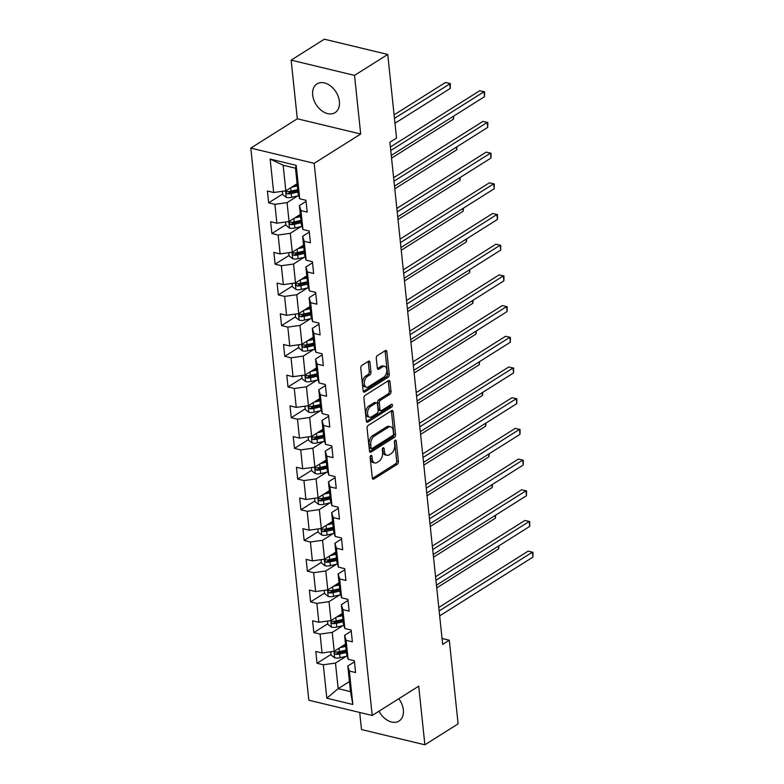 <?xml version="1.0" encoding="UTF-8"?>
<svg xmlns="http://www.w3.org/2000/svg" width="784" height="784" viewBox="0 0 784 784"><rect width="100%" height="100%" fill="white"/><g stroke="black" fill="none" stroke-linecap="round" stroke-linejoin="round"><path stroke-width="1.18" d="M370.92 455.494A1.499 0.882 103.5 0 0 370.146 457.425L372.302 477.946A2.136 1.254 103.5 0 0 373.106 479.2A2.136 1.254 103.5 0 0 373.811 479.053L397.282 464.265A2.136 1.254 103.5 0 0 398.39 461.511L396.234 440.99A1.499 0.882 103.5 0 0 395.665 440.108A1.499 0.882 103.5 0 0 395.175 440.206A1.499 0.882 103.5 0 0 394.401 442.137L394.685 444.793A6.84 4.018 103.5 0 1 391.157 453.603L389.207 454.838A6.84 4.018 103.5 0 1 386.953 455.308A6.84 4.018 103.5 0 1 384.385 451.29L384.101 448.634A1.499 0.882 103.5 0 0 383.543 447.752A1.499 0.882 103.5 0 0 383.043 447.85A1.499 0.882 103.5 0 0 382.278 449.781L382.553 452.437A6.84 4.018 103.5 0 1 379.035 461.247L377.075 462.482A6.84 4.018 103.5 0 1 374.821 462.952A6.84 4.018 103.5 0 1 372.253 458.934L371.969 456.278A1.499 0.882 103.5 0 0 371.41 455.396A1.499 0.882 103.5 0 0 370.92 455.494M312.679 95.04A16.983 11.77 -122.2 0 0 321.342 110.426A16.983 11.77 -122.2 0 0 335.091 112.631A16.983 11.77 -122.2 0 0 339.403 101.469A16.983 11.77 -122.2 0 0 330.73 86.093A16.983 11.77 -122.2 0 0 316.981 83.888A16.983 11.77 -122.2 0 0 312.679 95.04M379.015 711.186A16.983 11.77 -122.2 0 0 399.046 721.045A16.983 11.77 -122.2 0 0 403.348 709.892A16.983 11.77 -122.2 0 0 398.782 698.73M369.96 362.345A2.136 1.254 103.5 0 0 369.156 361.091A2.136 1.254 103.5 0 0 368.451 361.238L361.865 365.393A2.136 1.254 103.5 0 0 360.758 368.147L363.159 390.932A2.136 1.254 103.5 0 0 363.962 392.196A2.136 1.254 103.5 0 0 364.668 392.049L388.139 377.251A2.136 1.254 103.5 0 0 389.246 374.497L386.845 351.702A2.136 1.254 103.5 0 0 386.042 350.448A2.136 1.254 103.5 0 0 385.336 350.595L377.388 355.613A2.136 1.254 103.5 0 0 376.281 358.366L377.31 368.117A2.136 1.254 103.5 0 0 378.113 369.372A2.136 1.254 103.5 0 0 378.819 369.225L382.759 366.736A5.723 3.361 103.5 0 1 384.64 366.344A5.723 3.361 103.5 0 1 386.806 371.175A5.723 3.361 103.5 0 1 383.846 377.075L368.392 386.816A5.723 3.361 103.5 0 1 366.51 387.208A5.723 3.361 103.5 0 1 364.344 382.376A5.723 3.361 103.5 0 1 367.304 376.477L369.881 374.86A2.136 1.254 103.5 0 0 370.979 372.106L369.96 362.345L368.245 361.934A2.136 1.254 103.5 0 0 368.137 361.434M360.689 134.015L354.525 75.382L387.747 54.449L324.36 39.2L291.138 60.133L297.303 118.776L250.802 148.088L314.178 163.327L360.689 134.015L297.303 118.776M359.699 712.46L361.502 729.551L424.879 744.8L418.715 686.167L372.214 715.469L314.178 163.327M424.879 744.8L458.101 723.867L449.31 640.234L442.049 638.49M387.747 54.449L396.537 138.072L389.893 142.257L442.666 644.419L449.31 640.234M368.176 425.457A2.136 1.254 103.5 0 0 367.079 428.211L369.47 451.006A2.136 1.254 103.5 0 0 370.273 452.26A2.136 1.254 103.5 0 0 370.979 452.113L394.46 437.315A2.136 1.254 103.5 0 0 395.557 434.561L393.156 411.776A2.136 1.254 103.5 0 0 392.353 410.512A2.136 1.254 103.5 0 0 391.657 410.659L368.176 425.457M366.314 420.969L363.923 398.174A2.136 1.254 103.5 0 1 365.021 395.42L388.501 380.632A2.136 1.254 103.5 0 1 389.197 380.485A2.136 1.254 103.5 0 1 390.001 381.739L391.03 391.49A2.136 1.254 103.5 0 1 389.932 394.244L380.407 400.242A2.136 1.254 103.5 0 0 379.309 402.996L379.985 409.473A2.136 1.254 103.5 0 0 380.789 410.728A2.136 1.254 103.5 0 0 381.494 410.581L391.402 404.328A1.499 0.882 103.5 0 1 391.902 404.23A1.499 0.882 103.5 0 1 392.461 405.495A1.499 0.882 103.5 0 1 391.686 407.033L367.823 422.076A2.136 1.254 103.5 0 1 367.118 422.223A2.136 1.254 103.5 0 1 366.314 420.969M250.802 148.088L308.827 700.23L372.214 715.469M282.642 194.011L268.657 202.821L274.91 204.33L276.889 223.215L270.637 221.715L271.881 233.514L278.134 235.024L280.123 253.908L273.871 252.409L275.106 264.218L281.358 265.717L283.347 284.612L277.095 283.102L278.34 294.911L284.592 296.411L286.572 315.305L280.319 313.806L281.564 325.605L287.816 327.114L289.796 345.999L283.543 344.499L284.788 356.308L291.04 357.808L293.03 376.702L286.777 375.193L288.012 387.002L294.265 388.501L296.254 407.396L290.002 405.887L291.236 417.696L297.489 419.205L299.478 438.089L293.226 436.59L294.47 448.389L300.723 449.898L302.702 468.793L296.45 467.284L297.695 479.093L303.947 480.592L305.927 499.486L299.674 497.977L300.919 509.786L307.171 511.295L309.161 530.18L302.908 528.681L304.143 540.48L310.395 541.989L312.385 560.874L306.132 559.374L307.367 571.183L313.62 572.683L315.609 591.577L309.357 590.068L310.601 601.877L316.854 603.376L318.833 622.271L312.581 620.771L313.825 632.57L320.078 634.08L322.067 652.964L315.805 651.465L317.05 663.274L323.302 664.773L326.82 698.221L352.859 704.483L350.497 691.615L347.802 666.037L354.466 661.833M268.657 202.821L267.413 191.012L273.665 192.521L270.147 159.064L296.185 165.326L299.704 198.783L305.956 200.283L307.201 212.092L300.948 210.592L302.928 229.477L309.18 230.986L310.425 242.785L304.172 241.286L306.162 260.17L312.414 261.68L313.649 273.489L307.397 271.979L309.386 290.874L315.638 292.373L316.883 304.182L310.631 302.673L312.61 321.567L318.863 323.067L320.107 334.876L313.855 333.376L315.834 352.261L322.087 353.77L323.331 365.579L317.079 364.07L319.068 382.964L325.321 384.464L326.556 396.273L320.303 394.764L322.293 413.658L328.545 415.157L329.78 426.966L323.527 425.467L325.517 444.352L331.769 445.861L333.014 457.66L326.761 456.161L328.741 475.055L334.993 476.554L336.238 488.363L329.986 486.854L331.965 505.749L338.218 507.248L339.462 519.057L333.21 517.558L335.199 536.442L341.452 537.951L342.686 549.751L336.434 548.251L338.423 567.136L344.676 568.645L345.92 580.454L339.658 578.945L341.648 597.839L347.9 599.339L349.145 611.148L342.892 609.638L344.872 628.533L351.124 630.032L352.369 641.841L346.116 640.342L348.106 659.226L354.358 660.736L355.593 672.545L349.341 671.035L352.859 704.483M300.341 214.404L289.061 221.509L287.071 202.625L297.763 195.892M306.074 201.39L299.41 205.594L301.399 224.479L302.928 229.477M287.071 202.625L274.91 204.33M289.061 221.509L276.889 223.215M300.948 210.592L299.41 205.594M303.565 245.108L292.285 252.213L290.305 233.318L300.987 226.586M309.298 232.084L302.634 236.288L304.623 255.172L306.162 260.17M290.305 233.318L278.134 235.024M292.285 252.213L280.123 253.908M304.172 241.286L302.634 236.288M306.789 275.801L295.509 282.906L293.53 264.022L304.212 257.279M312.532 262.787L305.858 266.981L307.847 285.876L309.386 290.874M293.53 264.022L281.358 265.717M295.509 282.906L283.347 284.612M307.397 271.979L305.858 266.981M310.013 306.495L298.743 313.6L296.754 294.715L307.436 287.983M315.756 293.481L309.092 297.685L311.072 316.569L312.61 321.567M296.754 294.715L284.592 296.411M298.743 313.6L286.572 315.305M310.631 302.673L309.092 297.685M313.237 337.198L301.967 344.303L299.978 325.409L310.67 318.676M318.98 324.174L312.316 328.378L314.296 347.263L315.834 352.261M299.978 325.409L287.816 327.114M301.967 344.303L289.796 345.999M313.855 333.376L312.316 328.378M316.471 367.892L305.192 374.997L303.212 356.103L313.894 349.37M322.204 354.868L315.54 359.072L317.53 377.966L319.068 382.964M303.212 356.103L291.04 357.808M305.192 374.997L293.03 376.702M317.079 364.07L315.54 359.072M319.696 398.586L308.416 405.691L306.436 386.806L317.118 380.073M325.429 385.571L318.765 389.766L320.754 408.66L322.293 413.658M306.436 386.806L294.265 388.501M308.416 405.691L296.254 407.396M320.303 394.764L318.765 389.766M322.92 429.279L311.65 436.394L309.66 417.5L320.342 410.767M328.663 416.265L321.999 420.469L323.978 439.354L325.517 444.352M309.66 417.5L297.489 419.205M311.65 436.394L299.478 438.089M323.527 425.467L321.999 420.469M326.144 459.983L314.874 467.088L312.885 448.193L323.567 441.461M331.887 446.958L325.223 451.163L327.202 470.057L328.741 475.055M312.885 448.193L300.723 449.898M314.874 467.088L302.702 468.793M326.761 456.161L325.223 451.163M329.378 490.676L318.098 497.781L316.109 478.897L326.801 472.154M335.111 477.662L328.447 481.856L330.436 500.751L331.965 505.749M316.109 478.897L303.947 480.592M318.098 497.781L305.927 499.486M329.986 486.854L328.447 481.856M332.602 521.37L321.322 528.475L319.343 509.59L330.025 502.858M338.335 508.355L331.671 512.56L333.661 531.444L335.199 536.442M319.343 509.59L307.171 511.295M321.322 528.475L309.161 530.18M333.21 517.558L331.671 512.56M335.826 552.073L324.547 559.178L322.567 540.284L333.249 533.551M341.569 539.049L334.895 543.253L336.885 562.138L338.423 567.136M322.567 540.284L310.395 541.989M324.547 559.178L312.385 560.874M336.434 548.251L334.895 543.253M339.051 582.767L327.781 589.872L325.791 570.977L336.473 564.245M344.793 569.752L338.129 573.947L340.109 592.841L341.648 597.839M325.791 570.977L313.62 572.683M327.781 589.872L315.609 591.577M339.658 578.945L338.129 573.947M342.275 613.46L331.005 620.565L329.015 601.681L339.707 594.948M348.018 600.446L341.354 604.64L343.333 623.535L344.872 628.533M329.015 601.681L316.854 603.376M331.005 620.565L318.833 622.271M342.892 609.638L341.354 604.64M345.509 644.164L334.229 651.269L332.24 632.374L342.931 625.642M351.242 631.14L344.578 635.344L346.567 654.228L348.106 659.226M332.24 632.374L320.078 634.08M334.229 651.269L322.067 652.964M346.116 640.342L344.578 635.344M349.439 681.551L338.159 688.656L335.474 663.068L346.156 656.335M335.474 663.068L323.302 664.773M350.497 691.615L338.159 688.656L326.82 698.221M349.341 671.035L347.802 666.037M354.525 75.382L291.138 60.133M299.704 198.783L298.165 193.785L295.48 168.207L283.142 165.238L285.837 190.816L297.107 183.711M296.185 165.326L295.48 168.207M283.142 165.238L270.147 159.064M285.837 190.816L273.665 192.521M331.034 654.454L317.05 663.274M327.81 623.76L313.825 632.57M324.586 593.067L310.601 601.877M321.362 562.363L307.367 571.183M318.128 531.67L304.143 540.48M314.903 500.976L300.919 509.786M311.679 470.273L297.695 479.093M308.455 439.579L294.47 448.389M305.221 408.885L291.236 417.696M301.997 378.182L288.012 387.002M298.773 347.488L284.788 356.308M295.548 316.795L281.564 325.605M292.324 286.101L278.34 294.911M289.09 255.398L275.106 264.218M285.866 224.704L271.881 233.514M370.303 456.317L370.538 458.522A6.84 4.018 103.5 0 0 373.115 462.54L374.821 462.952M386.953 455.308L385.238 454.896A6.84 4.018 103.5 0 1 382.67 450.878L382.435 448.673M372.41 478.446L395.577 463.844A2.136 1.254 103.5 0 0 396.675 461.1L394.568 441.029M369.578 451.506L392.745 436.904A2.136 1.254 103.5 0 0 393.842 434.15L391.451 411.365A2.136 1.254 103.5 0 0 391.343 410.855M371.077 447.723A1.499 0.882 103.5 0 0 371.636 448.605A1.499 0.882 103.5 0 0 372.126 448.507L392.735 435.512A1.499 0.882 103.5 0 0 393.509 433.591L393.215 430.788A6.84 4.018 103.5 0 0 390.638 426.77A6.84 4.018 103.5 0 0 388.394 427.241L374.301 436.12A6.84 4.018 103.5 0 0 370.783 444.93L371.077 447.723L369.362 447.311A1.499 0.882 103.5 0 0 369.921 448.193L371.636 448.605M390.638 426.77L388.923 426.359A6.84 4.018 103.5 0 0 386.679 426.829L388.394 427.241M369.362 447.311L369.068 444.518A6.84 4.018 103.5 0 1 372.586 435.708L386.679 426.829M380.789 410.728L379.074 410.316A2.136 1.254 103.5 0 1 378.27 409.062L377.594 402.584A2.136 1.254 103.5 0 1 378.692 399.83L388.217 393.833A2.136 1.254 103.5 0 0 389.315 391.079L388.296 381.328A2.136 1.254 103.5 0 0 388.188 380.828M366.422 421.469L389.981 406.622A1.499 0.882 103.5 0 0 390.755 404.74M370.528 406.475A5.723 3.361 103.5 0 0 367.559 412.374A5.723 3.361 103.5 0 0 369.734 417.196A5.723 3.361 103.5 0 0 371.616 416.804L377.055 413.374A2.136 1.254 103.5 0 0 378.162 410.62L377.476 404.152A2.136 1.254 103.5 0 0 376.673 402.898A2.136 1.254 103.5 0 0 375.977 403.045L370.528 406.475L368.813 406.063A5.723 3.361 103.5 0 0 365.854 411.963A5.723 3.361 103.5 0 0 368.019 416.784L369.734 417.196M376.673 402.898L374.958 402.486A2.136 1.254 103.5 0 0 374.262 402.633L375.977 403.045M368.813 406.063L374.262 402.633M366.51 387.208L364.795 386.796A5.723 3.361 103.5 0 1 362.629 381.965A5.723 3.361 103.5 0 1 365.589 376.065L368.166 374.448A2.136 1.254 103.5 0 0 369.274 371.694L368.245 361.934M384.64 366.344L382.925 365.932A5.723 3.361 103.5 0 0 381.044 366.324L382.759 366.736M377.418 368.617L381.044 366.324M363.266 391.432L386.424 376.839A2.136 1.254 103.5 0 0 387.531 374.086L385.13 351.291A2.136 1.254 103.5 0 0 385.032 350.791M330.75 651.749L331.103 655.071L334.739 657.864A5.772 2.411 -6 0 0 340.031 657.756L347.145 656.11M339.864 647.711L345.734 646.359M343.01 645.732L345.607 645.134M346.126 650.093L339.394 651.651A5.772 2.411 174 0 1 335.542 651.965C334.092 652.572 334.17 653.366 335.787 654.326A5.772 2.411 -6 0 0 339.639 654.013L346.381 652.455M346.244 651.23L338.727 652.974A2.94 1.225 174 0 1 337.698 653.121L335.787 654.326M335.542 651.965L334.856 652.112M436.727 587.902L498.653 548.878L498.369 546.154M498.918 545.811L498.653 548.878M439.148 610.961L532.395 552.201L532.914 557.12L439.667 615.881M438.785 607.463L528.112 551.162L532.993 552.279L532.914 557.12M528.112 551.162L532.993 552.279M327.526 621.055L327.879 624.378L331.505 627.171A5.772 2.411 -6 0 0 336.806 627.053L343.911 625.416M336.64 617.018L342.51 615.665M339.786 615.038L342.383 614.431M342.902 619.399L336.169 620.957A5.772 2.411 174 0 1 332.318 621.271C330.858 621.879 330.946 622.663 332.563 623.633A5.772 2.411 -6 0 0 336.414 623.319L343.147 621.761M343.02 620.536L335.503 622.271A2.94 1.225 174 0 1 334.474 622.427L332.563 623.633M332.318 621.271L331.632 621.418M433.503 557.208L495.429 518.175L495.145 515.46M495.694 515.117L495.429 518.175M324.302 590.362L324.645 593.674L328.28 596.467A5.772 2.411 -6 0 0 333.582 596.359L340.687 594.713M333.406 586.324L339.286 584.962M336.561 584.335L339.158 583.737M339.678 588.706L332.935 590.264A5.772 2.411 174 0 1 329.094 590.577C327.634 591.185 327.722 591.969 329.339 592.939A5.772 2.411 -6 0 0 333.19 592.626L339.923 591.067M339.795 589.833L332.269 591.577A2.94 1.225 174 0 1 331.25 591.734L329.339 592.939M329.094 590.577L328.408 590.724M430.279 526.515L492.205 487.481L491.921 484.767M492.47 484.414L492.205 487.481M435.924 580.268L529.171 521.497L529.69 526.417L436.443 585.187M435.561 576.769L524.888 520.468L529.768 521.576L529.69 526.417M524.888 520.468L529.768 521.576M432.699 549.574L525.946 490.804L526.466 495.723L433.219 554.494M432.327 546.076L521.664 489.775L526.544 490.882L526.466 495.723M521.664 489.775L526.544 490.882M321.077 559.658L321.42 562.981L325.056 565.774A5.772 2.411 -6 0 0 330.358 565.666L337.463 564.019M330.182 555.621L336.062 554.268M333.337 553.641L335.924 553.043M336.454 558.002L329.711 559.56A5.772 2.411 174 0 1 325.86 559.884C324.409 560.482 324.488 561.275 326.115 562.236A5.772 2.411 -6 0 0 329.966 561.922L336.699 560.364M336.571 559.139L329.045 560.883A2.94 1.225 174 0 1 328.026 561.03L326.115 562.236M325.86 559.884L325.174 560.021M427.045 495.811L488.971 456.788L488.687 454.073M489.245 453.72L488.971 456.788M317.843 528.965L318.196 532.287L321.832 535.08A5.772 2.411 -6 0 0 327.124 534.972L334.239 533.326M326.957 524.927L332.828 523.575M330.103 522.948L332.7 522.34M333.22 527.309L326.487 528.867A5.772 2.411 174 0 1 322.636 529.18C321.185 529.788 321.264 530.572 322.881 531.542A5.772 2.411 -6 0 0 326.732 531.229L333.474 529.67M333.347 528.445L325.821 530.18A2.94 1.225 174 0 1 324.801 530.337L322.881 531.542M322.636 529.18L321.95 529.327M423.821 465.118L485.747 426.094L485.463 423.37M486.021 423.027L485.747 426.094M314.619 498.271L314.972 501.593L318.608 504.377A5.772 2.411 -6 0 0 323.9 504.269L331.015 502.622M323.733 494.234L329.603 492.871M326.879 492.244L329.476 491.646M329.995 496.615L323.263 498.173A5.772 2.411 174 0 1 319.411 498.487C317.951 499.094 318.039 499.878 319.656 500.849A5.772 2.411 -6 0 0 323.508 500.535L330.25 498.977M330.113 497.752L322.596 499.486A2.94 1.225 174 0 1 321.567 499.643L319.656 500.849M319.411 498.487L318.725 498.634M420.596 434.424L482.523 395.391L482.238 392.676M482.787 392.323L482.523 395.391M429.475 518.871L522.722 460.11L523.242 465.03L429.985 523.79M429.103 515.372L518.44 459.081L523.32 460.188L523.242 465.03M518.44 459.081L523.32 460.188M426.251 488.177L519.498 429.407L520.008 434.326L426.761 493.097M425.879 484.679L515.215 428.378L520.096 429.485L520.008 434.326M515.215 428.378L520.096 429.485M423.017 457.484L516.264 398.713L516.783 403.633L423.536 462.403M422.654 453.985L511.981 397.684L516.862 398.791L516.783 403.633M511.981 397.684L516.862 398.791M311.395 467.568L311.748 470.89L315.374 473.683A5.772 2.411 -6 0 0 320.676 473.575L327.781 471.929M320.509 463.54L326.379 462.178M323.655 461.551L326.252 460.953M326.771 465.921L320.039 467.47A5.772 2.411 174 0 1 316.187 467.793C314.727 468.391 314.815 469.185 316.432 470.155A5.772 2.411 -6 0 0 320.284 469.832L327.016 468.273M326.889 467.048L319.372 468.793A2.94 1.225 174 0 1 318.343 468.95L316.432 470.155M316.187 467.793L315.501 467.94M417.372 403.721L479.298 364.697L479.014 361.983M479.563 361.63L479.298 364.697M419.793 426.78L513.04 368.019L513.559 372.939L420.312 431.7M419.43 423.291L508.757 366.99L513.638 368.098L513.559 372.939M508.757 366.99L513.638 368.098M308.171 436.874L308.514 440.196L312.15 442.989A5.772 2.411 -6 0 0 317.451 442.882L324.556 441.235M317.275 432.837L323.155 431.484M320.431 430.857L323.028 430.259M323.547 435.218L316.805 436.776A5.772 2.411 174 0 1 312.953 437.09C311.503 437.697 311.581 438.481 313.208 439.452A5.772 2.411 -6 0 0 317.059 439.138L323.792 437.58M323.665 436.355L316.138 438.089A2.94 1.225 174 0 1 315.119 438.246L313.208 439.452M312.953 437.09L312.277 437.237M414.148 373.027L476.074 334.004L475.78 331.279M476.339 330.936L476.074 334.004M416.569 396.087L509.816 337.326L510.335 342.236L417.088 401.006M416.196 392.588L505.533 336.287L510.413 337.394L510.335 342.236M505.533 336.287L510.413 337.394M304.937 406.181L305.29 409.503L308.925 412.286A5.772 2.411 -6 0 0 314.227 412.178L321.332 410.542M314.051 402.143L319.921 400.781M317.206 400.154L319.794 399.556M320.323 404.524L313.58 406.083A5.772 2.411 174 0 1 309.729 406.396C308.279 407.004 308.357 407.788 309.984 408.758A5.772 2.411 -6 0 0 313.825 408.444L320.568 406.886M320.44 405.661L312.914 407.396A2.94 1.225 174 0 1 311.895 407.553L309.984 408.758M309.729 406.396L309.043 406.543M410.914 342.334L472.84 303.3L472.556 300.586M473.115 300.243L472.84 303.3M413.344 365.393L506.591 306.622L507.101 311.542L413.854 370.313M412.972 361.894L502.309 305.593L507.189 306.701L507.101 311.542M502.309 305.593L507.189 306.701M301.713 375.487L302.065 378.799L305.701 381.592A5.772 2.411 -6 0 0 310.993 381.485L318.108 379.838M310.827 371.449L316.697 370.087M313.972 369.46L316.569 368.862M317.089 373.831L310.356 375.389A5.772 2.411 174 0 1 306.505 375.703C305.054 376.31 305.133 377.094 306.75 378.064A5.772 2.411 -6 0 0 310.601 377.751L317.344 376.193M317.216 374.958L309.69 376.702A2.94 1.225 174 0 1 308.661 376.859L306.75 378.064M306.505 375.703L305.819 375.85M407.69 311.63L469.616 272.607L469.332 269.892M469.881 269.539L469.616 272.607M410.11 334.699L503.357 275.929L503.877 280.848L410.63 339.609M409.748 331.201L499.075 274.9L503.955 276.007L503.877 280.848M499.075 274.9L503.955 276.007M298.488 344.784L298.841 348.106L302.467 350.899A5.772 2.411 -6 0 0 307.769 350.791L314.874 349.145M307.602 340.746L313.473 339.394M310.748 338.766L313.345 338.169M313.865 343.127L307.132 344.686A5.772 2.411 174 0 1 303.281 344.999C301.82 345.607 301.909 346.401 303.526 347.361A5.772 2.411 -6 0 0 307.377 347.047L314.11 345.489M313.982 344.264L306.466 346.009A2.94 1.225 174 0 1 305.437 346.156L303.526 347.361M303.281 344.999L302.595 345.146M404.466 280.937L466.392 241.913L466.108 239.189M466.656 238.846L466.392 241.913M406.886 303.996L500.133 245.235L500.653 250.155L407.406 308.916M406.524 300.497L495.851 244.206L500.731 245.314L500.653 250.155M495.851 244.206L500.731 245.314M295.264 314.09L295.607 317.412L299.243 320.205A5.772 2.411 -6 0 0 304.545 320.088L311.65 318.451M304.378 310.052L310.248 308.7M307.524 308.073L310.121 307.465M310.64 312.434L303.908 313.992A5.772 2.411 174 0 1 300.056 314.306C298.596 314.913 298.684 315.697 300.301 316.667A5.772 2.411 -6 0 0 304.153 316.354L310.885 314.796M310.758 313.571L303.241 315.305A2.94 1.225 174 0 1 302.212 315.462L300.301 316.667M300.056 314.306L299.37 314.453M401.241 250.243L463.168 211.21L462.883 208.495M463.432 208.152L463.168 211.21M403.662 273.302L496.909 214.532L497.428 219.451L404.181 278.222M403.29 269.804L492.626 213.503L497.507 214.61L497.428 219.451M492.626 213.503L497.507 214.61M292.04 283.396L292.383 286.709L296.019 289.502A5.772 2.411 -6 0 0 301.321 289.394L308.426 287.748M301.144 279.359L307.024 277.997M304.3 277.369L306.887 276.772M307.416 281.74L300.674 283.298A5.772 2.411 174 0 1 296.822 283.612C295.372 284.22 295.45 285.004 297.077 285.974A5.772 2.411 -6 0 0 300.929 285.66L307.661 284.102M307.534 282.877L300.007 284.612A2.94 1.225 174 0 1 298.988 284.768L297.077 285.974M296.822 283.612L296.136 283.759M398.007 219.549L459.943 180.516L459.649 177.801M460.208 177.449L459.943 180.516M400.438 242.609L493.685 183.838L494.204 188.758L400.957 247.528M400.065 239.11L489.402 182.809L494.283 183.917L494.204 188.758M489.402 182.809L494.283 183.917M288.806 252.693L289.159 256.015L292.795 258.808A5.772 2.411 -6 0 0 298.087 258.7L305.201 257.054M297.92 248.665L303.79 247.303M301.066 246.676L303.663 246.078M304.182 251.037L297.45 252.595A5.772 2.411 174 0 1 293.598 252.918C292.148 253.516 292.226 254.31 293.843 255.27A5.772 2.411 -6 0 0 297.695 254.957L304.437 253.399M304.31 252.174L296.783 253.918A2.94 1.225 174 0 1 295.764 254.075L293.843 255.27M293.598 252.918L292.912 253.056M394.783 188.846L456.709 149.822L456.425 147.108M456.984 146.755L456.709 149.822M397.214 211.905L490.461 153.145L490.97 158.064L397.723 216.825M396.841 208.407L486.178 152.116L491.058 153.223L490.97 158.064M486.178 152.116L491.058 153.223M285.582 221.999L285.935 225.322L289.57 228.115A5.772 2.411 -6 0 0 294.862 228.007L301.977 226.36M294.696 217.962L300.566 216.609M297.842 215.982L300.439 215.375M300.958 220.343L294.225 221.901A5.772 2.411 174 0 1 290.374 222.215C288.914 222.823 289.002 223.607 290.619 224.577A5.772 2.411 -6 0 0 294.47 224.263L301.213 222.705M301.076 221.48L293.559 223.215A2.94 1.225 174 0 1 292.53 223.371L290.619 224.577M290.374 222.215L289.688 222.362M391.559 158.152L453.485 119.129L453.201 116.404M453.75 116.061L453.485 119.129M393.98 181.212L487.227 122.441L487.746 127.361L394.499 186.131M393.617 177.713L482.944 121.412L487.824 122.52L487.746 127.361M482.944 121.412L487.824 122.52M282.358 191.306L282.71 194.628L286.336 197.411A5.772 2.411 -6 0 0 291.638 197.303L298.743 195.667M291.472 187.268L297.342 185.906M294.617 185.279L297.214 184.681M394.979 123.264L450.261 88.425L449.742 83.506L445.459 82.477L394.087 114.856M297.734 189.65L291.001 191.208A5.772 2.411 174 0 1 287.15 191.521C285.69 192.129 285.778 192.913 287.395 193.883A5.772 2.411 -6 0 0 291.246 193.57L297.979 192.011M297.851 190.786L290.335 192.521A2.94 1.225 174 0 1 289.306 192.678L287.395 193.883M287.15 191.521L286.464 191.668M445.459 82.477L450.339 83.584L394.46 118.345M450.339 83.584L450.261 88.425M390.755 150.518L484.002 91.748L484.522 96.667L391.275 155.438M390.393 147.02L479.72 90.719L484.6 91.826L484.522 96.667M479.72 90.719L484.6 91.826M370.538 458.522L372.253 458.934M382.641 448.281L384.101 448.634M382.67 450.878L384.385 451.29M394.764 440.637L396.234 440.99M396.675 461.1L398.39 461.511M395.577 463.844L397.282 464.265M372.547 478.75L373.811 479.053M370.509 455.925L371.969 456.278M391.451 411.365L393.156 411.776M393.842 434.15L395.557 434.561M392.745 436.904L394.46 437.315M369.715 451.809L370.979 452.113M372.586 435.708L374.301 436.12M369.068 444.518L370.783 444.93M388.296 381.328L390.001 381.739M389.315 391.079L391.03 391.49M388.217 393.833L389.932 394.244M378.692 399.83L380.407 400.242M377.594 402.584L379.309 402.996M378.27 409.062L379.985 409.473M389.981 406.622L391.686 407.033M366.559 421.772L367.823 422.076M369.274 371.694L370.979 372.106M368.166 374.448L369.881 374.86M365.589 376.065L367.304 376.477M377.555 368.921L378.819 369.225M385.13 351.291L386.845 351.702M387.531 374.086L389.246 374.497M386.424 376.839L388.139 377.251M363.404 391.745L364.668 392.049M333.964 651.298L334.641 657.796M339.639 654.013L340.031 657.756M339.031 648.241L339.394 651.651M330.73 620.605L331.416 627.092M336.414 623.319L336.806 627.053M335.807 617.537L336.169 620.957M327.506 589.911L328.192 596.399M333.19 592.626L333.582 596.359M332.583 586.844L332.935 590.264M324.282 559.217L324.968 565.705M329.966 561.922L330.358 565.666M329.358 556.15L329.711 559.56M321.058 528.514L321.734 535.011M326.732 531.229L327.124 534.972M326.124 525.456L326.487 528.867M317.834 497.82L318.51 504.308M323.508 500.535L323.9 504.269M322.9 494.753L323.263 498.173M314.6 467.127L315.286 473.614M320.284 469.832L320.676 473.575M319.676 464.059L320.039 467.47M311.375 436.423L312.061 442.921M317.059 439.138L317.451 442.882M316.452 433.366L316.805 436.776M308.151 405.73L308.837 412.217M313.825 408.444L314.227 412.178M313.228 402.662L313.58 406.083M304.927 375.036L305.603 381.524M310.601 377.751L310.993 381.485M309.994 371.969L310.356 375.389M301.693 344.343L302.379 350.83M307.377 347.047L307.769 350.791M306.769 341.275L307.132 344.686M298.469 313.639L299.155 320.127M304.153 316.354L304.545 320.088M303.545 310.572L303.908 313.992M295.245 282.946L295.931 289.433M300.929 285.66L301.321 289.394M300.321 279.878L300.674 283.298M292.02 252.252L292.697 258.74M297.695 254.957L298.087 258.7M297.087 249.185L297.45 252.595M288.796 221.549L289.472 228.046M294.47 224.263L294.862 228.007M293.863 218.491L294.225 221.901M285.562 190.855L286.248 197.343M291.246 193.57L291.638 197.303M290.639 187.788L291.001 191.208"/></g></svg>
